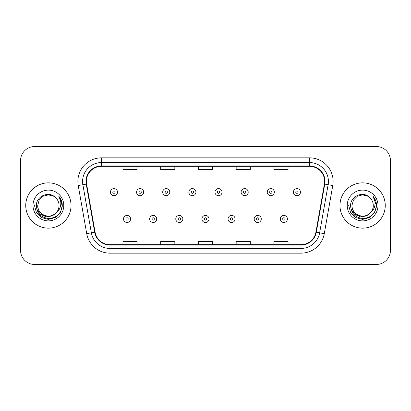 <?xml version="1.0" encoding="UTF-8"?>
<svg xmlns="http://www.w3.org/2000/svg" width="411" height="411" viewBox="0 0 411 411"><rect width="100%" height="100%" fill="white"/><g stroke="black" fill="none" stroke-linecap="round" stroke-linejoin="round"><path stroke-width="0.62" d="M25.739 205.5A22.646 22.646 0 0 0 48.385 228.146A22.646 22.646 0 0 0 71.036 205.5A22.646 22.646 0 0 0 48.385 182.854A22.646 22.646 0 0 0 25.739 205.5A22.646 22.646 0 0 0 48.385 228.146A22.646 22.646 0 0 0 71.036 205.5A22.646 22.646 0 0 0 48.385 182.854A22.646 22.646 0 0 0 25.739 205.5M339.964 205.5A22.646 22.646 0 0 0 362.615 228.146A22.646 22.646 0 0 0 385.261 205.5A22.646 22.646 0 0 0 362.615 182.854A22.646 22.646 0 0 0 339.964 205.5A22.646 22.646 0 0 0 362.615 228.146A22.646 22.646 0 0 0 385.261 205.5A22.646 22.646 0 0 0 362.615 182.854A22.646 22.646 0 0 0 339.964 205.5M86.367 181.436A15.099 15.099 0 0 1 101.466 166.342L309.534 166.342A15.099 15.099 0 0 1 324.402 184.061L315.915 232.184A15.099 15.099 0 0 1 301.047 244.658L109.953 244.658A15.099 15.099 0 0 1 95.085 232.184L86.598 184.061A15.099 15.099 0 0 1 86.367 181.436M85.991 181.436A15.474 15.474 0 0 0 86.228 184.123L94.71 232.251A15.474 15.474 0 0 0 109.953 245.038L301.047 245.038A15.474 15.474 0 0 0 316.29 232.251L324.772 184.123A15.474 15.474 0 0 0 309.534 165.962L101.466 165.962A15.474 15.474 0 0 0 85.991 181.436M78.234 185.536A23.591 23.591 0 0 1 101.466 157.845L309.534 157.845A23.591 23.591 0 0 1 332.766 185.536L324.279 233.659A23.591 23.591 0 0 1 301.047 253.155L109.953 253.155A23.591 23.591 0 0 1 86.721 233.659L78.234 185.536L82.878 184.714A18.87 18.87 0 0 1 101.466 162.566L309.534 162.566A18.87 18.87 0 0 1 328.122 184.714L319.635 232.842A18.87 18.87 0 0 1 301.047 248.434L109.953 248.434A18.87 18.87 0 0 1 91.365 232.842L82.878 184.714A18.87 18.87 0 0 1 82.596 181.436M390.45 160.68A14.154 14.154 0 0 0 376.296 146.522L34.704 146.522A14.154 14.154 0 0 0 20.55 160.68L20.55 250.32A14.154 14.154 0 0 0 34.704 264.478L376.296 264.478A14.154 14.154 0 0 0 390.45 250.32L390.45 160.68L390.45 250.32M198.421 166.342L198.421 169.532L212.579 169.532L212.579 166.342M160.68 166.342L160.68 169.532L174.834 169.532L174.834 166.342M122.935 166.342L122.935 169.532L137.089 169.532L137.089 166.342M236.166 166.342L236.166 169.532L250.32 169.532L250.32 166.342M273.911 166.342L273.911 169.532L288.065 169.532L288.065 166.342M212.579 244.658L212.579 241.468L198.421 241.468L198.421 244.658M174.834 244.658L174.834 241.468L160.68 241.468L160.68 244.658M137.089 244.658L137.089 241.468L122.935 241.468L122.935 244.658M250.32 244.658L250.32 241.468L236.166 241.468L236.166 244.658M288.065 244.658L288.065 241.468L273.911 241.468L273.911 244.658M20.55 160.68L20.55 250.32M376.296 146.522L34.704 146.522M34.704 264.478L376.296 264.478M117.505 192.148A3.54 3.54 0 0 1 113.97 195.687A3.54 3.54 0 0 1 110.431 192.148A3.54 3.54 0 0 1 113.97 188.608A3.54 3.54 0 0 1 117.505 192.148A3.54 3.54 0 0 0 113.97 188.608A3.54 3.54 0 0 0 110.431 192.148M123.5 218.945A3.54 3.54 0 0 1 127.04 215.41A3.54 3.54 0 0 1 130.575 218.945A3.54 3.54 0 0 1 127.04 222.485A3.54 3.54 0 0 1 123.5 218.945A3.54 3.54 0 0 0 127.04 222.485A3.54 3.54 0 0 0 130.575 218.945M143.645 192.148A3.54 3.54 0 0 1 140.105 195.687A3.54 3.54 0 0 1 136.57 192.148A3.54 3.54 0 0 1 140.105 188.608A3.54 3.54 0 0 1 143.645 192.148A3.54 3.54 0 0 0 140.105 188.608A3.54 3.54 0 0 0 136.57 192.148M169.784 192.148A3.54 3.54 0 0 1 166.244 195.687A3.54 3.54 0 0 1 162.705 192.148A3.54 3.54 0 0 1 166.244 188.608A3.54 3.54 0 0 1 169.784 192.148A3.54 3.54 0 0 0 166.244 188.608A3.54 3.54 0 0 0 162.705 192.148M195.924 192.148A3.54 3.54 0 0 1 192.384 195.687A3.54 3.54 0 0 1 188.844 192.148A3.54 3.54 0 0 1 192.384 188.608A3.54 3.54 0 0 1 195.924 192.148A3.54 3.54 0 0 0 192.384 188.608A3.54 3.54 0 0 0 188.844 192.148M222.058 192.148A3.54 3.54 0 0 1 218.524 195.687A3.54 3.54 0 0 1 214.984 192.148A3.54 3.54 0 0 1 218.524 188.608A3.54 3.54 0 0 1 222.058 192.148A3.54 3.54 0 0 0 218.524 188.608A3.54 3.54 0 0 0 214.984 192.148M149.64 218.945A3.54 3.54 0 0 1 153.175 215.41A3.54 3.54 0 0 1 156.714 218.945A3.54 3.54 0 0 1 153.175 222.485A3.54 3.54 0 0 1 149.64 218.945A3.54 3.54 0 0 0 153.175 222.485A3.54 3.54 0 0 0 156.714 218.945M175.774 218.945A3.54 3.54 0 0 1 179.314 215.41A3.54 3.54 0 0 1 182.854 218.945A3.54 3.54 0 0 1 179.314 222.485A3.54 3.54 0 0 1 175.774 218.945A3.54 3.54 0 0 0 179.314 222.485A3.54 3.54 0 0 0 182.854 218.945M201.914 218.945A3.54 3.54 0 0 1 205.454 215.41A3.54 3.54 0 0 1 208.994 218.945A3.54 3.54 0 0 1 205.454 222.485A3.54 3.54 0 0 1 201.914 218.945A3.54 3.54 0 0 0 205.454 222.485A3.54 3.54 0 0 0 208.994 218.945M59.05 205.5C59.415 213.386 49.7 218.996 43.052 214.737C39.641 212.6 37.863 209.523 37.72 205.5L39.148 200.167L43.052 196.263L48.385 194.835L53.718 196.263L55.372 197.439C48.827 190.581 36.23 196.232 36.343 205.5C36.826 213.288 40.956 217.625 48.729 218.503C56.389 217.948 60.9 213.879 62.272 206.301L62.297 205.5C62.256 202.001 61.09 198.929 58.804 196.283C60.545 199.14 61.157 202.212 60.643 205.5C60.145 208.3 58.783 210.581 56.559 212.353A10.665 10.665 0 0 0 59.05 205.5C58.907 209.523 57.129 212.6 53.718 214.737C47.07 218.996 37.36 213.386 37.72 205.5C37.863 209.523 39.641 212.6 43.052 214.737C49.7 218.996 59.415 213.386 59.05 205.5A10.665 10.665 0 0 0 55.372 197.439M56.559 212.353C50.897 220.003 37.165 215.112 37.72 205.5M57.237 211.783L52.423 215.945L46.114 216.828L40.304 214.198L36.677 208.958M33.003 205.5A15.382 15.382 0 0 0 48.385 220.882A15.382 15.382 0 0 0 63.772 205.5A15.382 15.382 0 0 0 48.385 190.118A15.382 15.382 0 0 0 33.003 205.5M58.804 196.283L62.292 205.906L61.64 201.287L62.292 205.906L61.64 201.287L62.292 205.906L58.907 196.401L62.292 205.906L58.907 196.401L62.297 205.5L60.432 212.456L55.341 217.547L48.385 219.407L41.434 217.547L36.343 212.456L34.478 205.5M58.907 196.401L62.292 205.911M373.28 205.5C373.64 213.386 363.93 218.996 357.282 214.737C353.871 212.6 352.093 209.523 351.95 205.5L353.378 200.167L357.282 196.263L362.615 194.835L367.948 196.263L369.602 197.439C363.057 190.581 350.455 196.232 350.573 205.5C351.051 213.288 355.181 217.625 362.954 218.503C370.614 217.948 375.125 213.879 376.502 206.301L376.522 205.5C376.481 202.001 375.32 198.929 373.029 196.283C374.77 199.14 375.382 202.212 374.868 205.5C374.37 208.3 373.008 210.581 370.789 212.353A10.665 10.665 0 0 0 373.28 205.5C373.137 209.523 371.359 212.6 367.948 214.737C361.3 218.996 351.585 213.386 351.95 205.5C352.093 209.523 353.871 212.6 357.282 214.737C363.93 218.996 373.64 213.386 373.28 205.5A10.665 10.665 0 0 0 369.602 197.439M370.789 212.353C365.122 220.003 351.395 215.112 351.95 205.5M371.467 211.783L366.648 215.945L360.339 216.828L354.534 214.198L350.902 208.958M347.228 205.5A15.382 15.382 0 0 0 362.615 220.882A15.382 15.382 0 0 0 377.997 205.5A15.382 15.382 0 0 0 362.615 190.118A15.382 15.382 0 0 0 347.228 205.5M373.029 196.283L376.517 205.906L375.87 201.287L376.522 205.5M348.703 205.5L350.568 212.456L355.659 217.547L362.615 219.407L369.566 217.547L374.657 212.456L376.522 205.5L373.131 196.401L376.517 205.906L373.234 196.52M373.131 196.401L376.517 205.911M248.198 192.148A3.54 3.54 0 0 1 244.658 195.687A3.54 3.54 0 0 1 241.123 192.148A3.54 3.54 0 0 1 244.658 188.608A3.54 3.54 0 0 1 248.198 192.148A3.54 3.54 0 0 0 244.658 188.608A3.54 3.54 0 0 0 241.123 192.148M274.337 192.148A3.54 3.54 0 0 1 270.798 195.687A3.54 3.54 0 0 1 267.258 192.148A3.54 3.54 0 0 1 270.798 188.608A3.54 3.54 0 0 1 274.337 192.148A3.54 3.54 0 0 0 270.798 188.608A3.54 3.54 0 0 0 267.258 192.148M300.477 192.148A3.54 3.54 0 0 1 296.937 195.687A3.54 3.54 0 0 1 293.397 192.148A3.54 3.54 0 0 1 296.937 188.608A3.54 3.54 0 0 1 300.477 192.148A3.54 3.54 0 0 0 296.937 188.608A3.54 3.54 0 0 0 293.397 192.148M228.054 218.945A3.54 3.54 0 0 1 231.593 215.41A3.54 3.54 0 0 1 235.128 218.945A3.54 3.54 0 0 1 231.593 222.485A3.54 3.54 0 0 1 228.054 218.945A3.54 3.54 0 0 0 231.593 222.485A3.54 3.54 0 0 0 235.128 218.945M254.193 218.945A3.54 3.54 0 0 1 257.728 215.41A3.54 3.54 0 0 1 261.268 218.945A3.54 3.54 0 0 1 257.728 222.485A3.54 3.54 0 0 1 254.193 218.945A3.54 3.54 0 0 0 257.728 222.485A3.54 3.54 0 0 0 261.268 218.945M280.328 218.945A3.54 3.54 0 0 1 283.867 215.41A3.54 3.54 0 0 1 287.407 218.945A3.54 3.54 0 0 1 283.867 222.485A3.54 3.54 0 0 1 280.328 218.945A3.54 3.54 0 0 0 283.867 222.485A3.54 3.54 0 0 0 287.407 218.945M309.534 157.845L309.534 165.962M82.878 184.714L86.228 184.123M109.953 253.155L109.953 245.038M301.047 245.038L301.047 253.155M316.29 232.251L324.279 233.659M86.721 233.659L94.71 232.251M324.772 184.123L332.766 185.536M101.466 157.845L101.466 165.962M112.789 192.148A1.182 1.182 0 0 0 113.97 193.329A1.182 1.182 0 0 0 115.147 192.148A1.182 1.182 0 0 0 113.97 190.966A1.182 1.182 0 0 0 112.789 192.148M128.217 218.945A1.182 1.182 0 0 0 127.04 217.768A1.182 1.182 0 0 0 125.858 218.945A1.182 1.182 0 0 0 127.04 220.126A1.182 1.182 0 0 0 128.217 218.945M138.928 192.148A1.182 1.182 0 0 0 140.105 193.329A1.182 1.182 0 0 0 141.286 192.148A1.182 1.182 0 0 0 140.105 190.966A1.182 1.182 0 0 0 138.928 192.148M165.068 192.148A1.182 1.182 0 0 0 166.244 193.329A1.182 1.182 0 0 0 167.426 192.148A1.182 1.182 0 0 0 166.244 190.966A1.182 1.182 0 0 0 165.068 192.148M191.202 192.148A1.182 1.182 0 0 0 192.384 193.329A1.182 1.182 0 0 0 193.566 192.148A1.182 1.182 0 0 0 192.384 190.966A1.182 1.182 0 0 0 191.202 192.148M217.342 192.148A1.182 1.182 0 0 0 218.524 193.329A1.182 1.182 0 0 0 219.7 192.148A1.182 1.182 0 0 0 218.524 190.966A1.182 1.182 0 0 0 217.342 192.148M154.356 218.945A1.182 1.182 0 0 0 153.175 217.768A1.182 1.182 0 0 0 151.998 218.945A1.182 1.182 0 0 0 153.175 220.126A1.182 1.182 0 0 0 154.356 218.945M180.496 218.945A1.182 1.182 0 0 0 179.314 217.768A1.182 1.182 0 0 0 178.133 218.945A1.182 1.182 0 0 0 179.314 220.126A1.182 1.182 0 0 0 180.496 218.945M206.63 218.945A1.182 1.182 0 0 0 205.454 217.768A1.182 1.182 0 0 0 204.272 218.945A1.182 1.182 0 0 0 205.454 220.126A1.182 1.182 0 0 0 206.63 218.945M243.482 192.148A1.182 1.182 0 0 0 244.658 193.329A1.182 1.182 0 0 0 245.84 192.148A1.182 1.182 0 0 0 244.658 190.966A1.182 1.182 0 0 0 243.482 192.148M269.621 192.148A1.182 1.182 0 0 0 270.798 193.329A1.182 1.182 0 0 0 271.979 192.148A1.182 1.182 0 0 0 270.798 190.966A1.182 1.182 0 0 0 269.621 192.148M295.756 192.148A1.182 1.182 0 0 0 296.937 193.329A1.182 1.182 0 0 0 298.119 192.148A1.182 1.182 0 0 0 296.937 190.966A1.182 1.182 0 0 0 295.756 192.148M232.77 218.945A1.182 1.182 0 0 0 231.593 217.768A1.182 1.182 0 0 0 230.412 218.945A1.182 1.182 0 0 0 231.593 220.126A1.182 1.182 0 0 0 232.77 218.945M258.909 218.945A1.182 1.182 0 0 0 257.728 217.768A1.182 1.182 0 0 0 256.551 218.945A1.182 1.182 0 0 0 257.728 220.126A1.182 1.182 0 0 0 258.909 218.945M285.049 218.945A1.182 1.182 0 0 0 283.867 217.768A1.182 1.182 0 0 0 282.686 218.945A1.182 1.182 0 0 0 283.867 220.126A1.182 1.182 0 0 0 285.049 218.945"/></g></svg>
